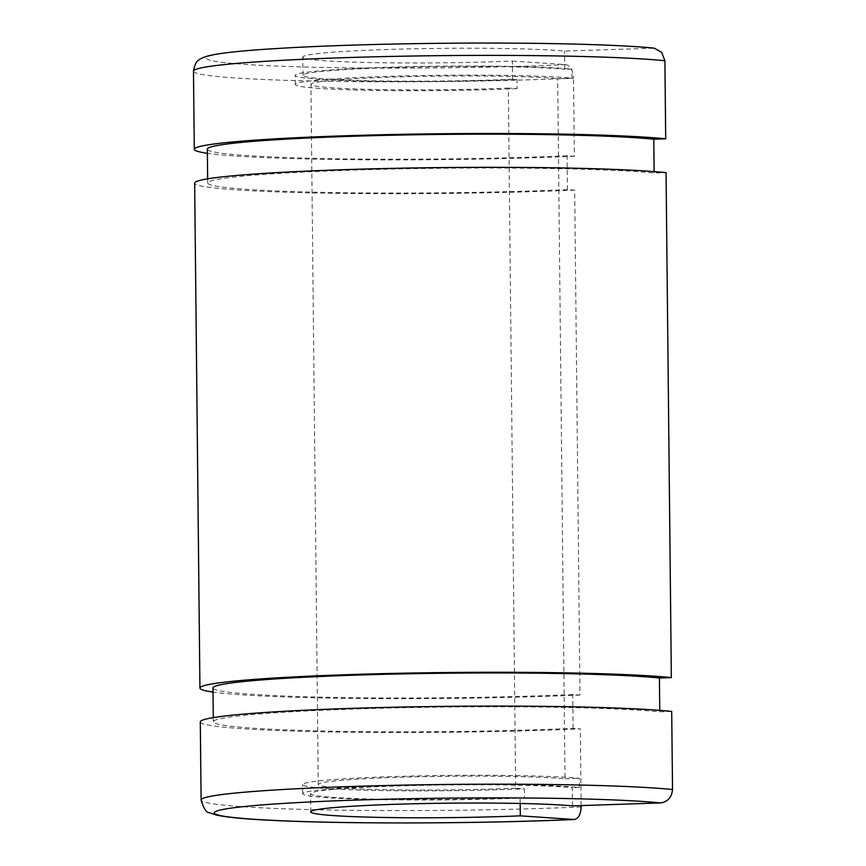 <?xml version="1.0" encoding="UTF-8"?>
<svg xmlns="http://www.w3.org/2000/svg" width="866" height="866" viewBox="0 0 866 866"><rect width="100%" height="100%" fill="white"/><g stroke="black" fill="none" stroke-linecap="round" stroke-linejoin="round"><path stroke-width="0.65" stroke-dasharray="4.33 3.25" d="M200.295 721.898A247.622 12.958 179.4 0 0 328.55 731.911A247.622 12.958 179.4 0 0 580.339 728.88L573.076 728.382A234.589 12.276 -0.6 0 1 334.687 731.24A234.589 12.276 -0.6 0 1 213.328 721.768A234.589 12.276 -0.6 0 1 396.249 707.868A234.589 12.276 -0.6 0 1 659.773 711.83L671.702 711.43M581.14 805.597L580.339 728.88M520.174 803.475L520.12 797.629L524.471 797.922L524.374 788.818L515.66 788.222L508.331 88.072L517.045 88.657L516.948 79.553L512.596 79.261L512.401 61.042A138.149 7.231 -0.6 0 1 373.116 62.601A138.149 7.231 -0.6 0 1 302.808 57.048A138.149 7.231 -0.6 0 1 409.228 48.886A138.149 7.231 -0.6 0 1 564.556 51.072L654.263 48.171M512.401 61.042L566.126 64.669C570.445 65.859 572.913 70.362 573.519 78.178A247.622 12.958 -0.6 0 1 321.741 81.209A247.622 12.958 -0.6 0 1 193.475 71.207M573.076 728.382L572.718 694.554L579.982 695.041L574.688 190.098L567.436 189.611L567.078 155.772L574.342 156.259L573.519 78.178M574.342 156.259A247.622 12.958 -0.6 0 1 207.375 153.304M574.688 190.098A247.622 12.958 -0.6 0 1 322.91 193.129A247.622 12.958 -0.6 0 1 194.655 183.127M567.436 189.611A234.589 12.276 -0.6 0 1 329.037 192.469A234.589 12.276 -0.6 0 1 207.688 182.986A234.589 12.276 -0.6 0 1 390.598 169.097A234.589 12.276 -0.6 0 1 654.133 173.048L666.062 172.648M654.133 173.048L654.122 171.609M567.078 155.772A234.589 12.276 -0.6 0 1 328.69 158.63A234.589 12.276 -0.6 0 1 207.331 149.147M579.982 695.041A247.622 12.958 -0.6 0 1 213.014 692.075M659.773 711.83L659.762 710.391M572.718 694.554A234.589 12.276 -0.6 0 1 334.33 697.411A234.589 12.276 -0.6 0 1 212.971 687.929M516.948 79.553A145.964 7.642 -0.6 0 1 369.63 81.22A145.964 7.642 -0.6 0 1 295.187 75.342A145.964 7.642 -0.6 0 1 407.81 66.725A145.964 7.642 -0.6 0 1 571.906 69.053L564.751 69.302L564.556 51.072M512.596 79.261A138.149 7.231 -0.6 0 1 373.311 80.819A138.149 7.231 -0.6 0 1 303.003 75.266A138.149 7.231 -0.6 0 1 409.423 67.104A138.149 7.231 -0.6 0 1 564.751 69.302M517.045 88.657A145.964 7.642 -0.6 0 1 369.717 90.335A145.964 7.642 -0.6 0 1 295.274 84.457A145.964 7.642 -0.6 0 1 407.908 75.84A145.964 7.642 -0.6 0 1 572.004 78.167L571.906 69.053M508.331 88.072A130.322 6.82 -0.6 0 1 377.078 89.534A130.322 6.82 -0.6 0 1 310.916 84.294A130.322 6.82 -0.6 0 1 411.134 76.598A130.322 6.82 -0.6 0 1 557.682 78.644L572.004 78.167M515.66 788.222A130.322 6.82 -0.6 0 1 384.417 789.684A130.322 6.82 -0.6 0 1 318.244 784.444A130.322 6.82 -0.6 0 1 418.473 776.759A130.322 6.82 -0.6 0 1 565.011 778.794L557.682 78.644M572.458 805.889L572.274 787.67A138.149 7.231 -0.6 0 0 416.947 785.484A138.149 7.231 -0.6 0 0 310.526 793.635A138.149 7.231 -0.6 0 0 380.824 799.199A138.149 7.231 -0.6 0 0 520.12 797.629M524.471 797.922A145.964 7.642 -0.6 0 1 377.154 799.589A145.964 7.642 -0.6 0 1 302.71 793.711A145.964 7.642 -0.6 0 1 415.334 785.094A145.964 7.642 -0.6 0 1 579.43 787.432L572.274 787.67M579.43 787.432L579.332 778.317A145.964 7.642 -0.6 0 0 415.236 775.99A145.964 7.642 -0.6 0 0 302.613 784.607A145.964 7.642 -0.6 0 0 377.056 790.485A145.964 7.642 -0.6 0 0 524.374 788.818M565.011 778.794L579.332 778.317M581.151 806.96A247.622 12.958 -0.6 0 1 329.372 809.991A247.622 12.958 -0.6 0 1 201.107 799.989M566.126 64.669A234.589 12.276 -0.6 0 1 237.739 63.857A234.589 12.276 -0.6 0 1 331.938 45.866A234.589 12.276 -0.6 0 1 652.823 48.117M207.688 182.986L207.645 178.84M213.328 721.768L213.285 717.622M303.003 75.266L302.808 57.048M295.274 84.457L295.187 75.342M318.244 784.444L310.916 84.294M310.71 811.853L310.526 793.635M302.71 793.711L302.613 784.607"/><path stroke-width="1.3" d="M671.702 711.43A247.622 12.958 179.4 0 0 393.554 707.23A247.622 12.958 179.4 0 0 200.295 721.898L201.107 799.989A247.622 12.958 -0.6 0 1 394.366 785.321A247.622 12.958 -0.6 0 1 672.525 789.511L671.702 711.43M201.107 799.989C203.672 808.649 206.422 812.871 209.356 812.644L216.013 814.96C226.232 817.298 245.11 819.106 272.638 820.394C345.621 824.107 480.89 823.696 574.472 819.485L574.028 819.485C578.336 818.879 580.707 814.7 581.151 806.96L581.14 805.597M660.736 802.923L572.458 805.889A138.149 7.231 -0.6 0 0 417.141 803.702A138.149 7.231 -0.6 0 0 310.71 811.853A138.149 7.231 -0.6 0 0 381.018 817.417A138.149 7.231 -0.6 0 0 520.304 815.848L574.028 819.485A234.589 12.276 -0.6 0 1 245.652 818.662A234.589 12.276 -0.6 0 1 339.84 800.671A234.589 12.276 -0.6 0 1 660.736 802.923C667.805 801.786 671.735 797.315 672.525 789.511M664.893 60.728L661.667 52.317L654.263 48.171C616.127 44.253 530.057 42.326 440.967 43.3C370.929 44.09 312.128 46.093 264.563 49.308C237.067 51.17 218.232 53.367 208.056 55.922C202.915 57.513 199.884 58.877 198.964 60.003C196.387 61.107 194.558 64.842 193.475 71.207A247.622 12.958 -0.6 0 1 386.734 56.528A247.622 12.958 -0.6 0 1 664.893 60.728L665.705 138.809L653.787 139.209L654.122 171.609M207.375 153.304A247.622 12.958 -0.6 0 1 194.298 149.288A247.622 12.958 -0.6 0 1 387.557 134.62A247.622 12.958 -0.6 0 1 665.705 138.809M213.014 692.075A247.622 12.958 -0.6 0 1 199.938 688.069L194.655 183.127A247.622 12.958 -0.6 0 1 387.903 168.459A247.622 12.958 -0.6 0 1 666.062 172.648L671.345 677.591L659.427 677.991L659.762 710.391M207.645 178.84L207.331 149.147A234.589 12.276 -0.6 0 1 390.252 135.258A234.589 12.276 -0.6 0 1 653.787 139.209M199.938 688.069A247.622 12.958 -0.6 0 1 393.196 673.402A247.622 12.958 -0.6 0 1 671.345 677.591M213.285 717.622L212.971 687.929A234.589 12.276 -0.6 0 1 395.892 674.04A234.589 12.276 -0.6 0 1 659.427 677.991M520.304 815.848L520.174 803.475M194.298 149.288L193.475 71.207"/></g></svg>
